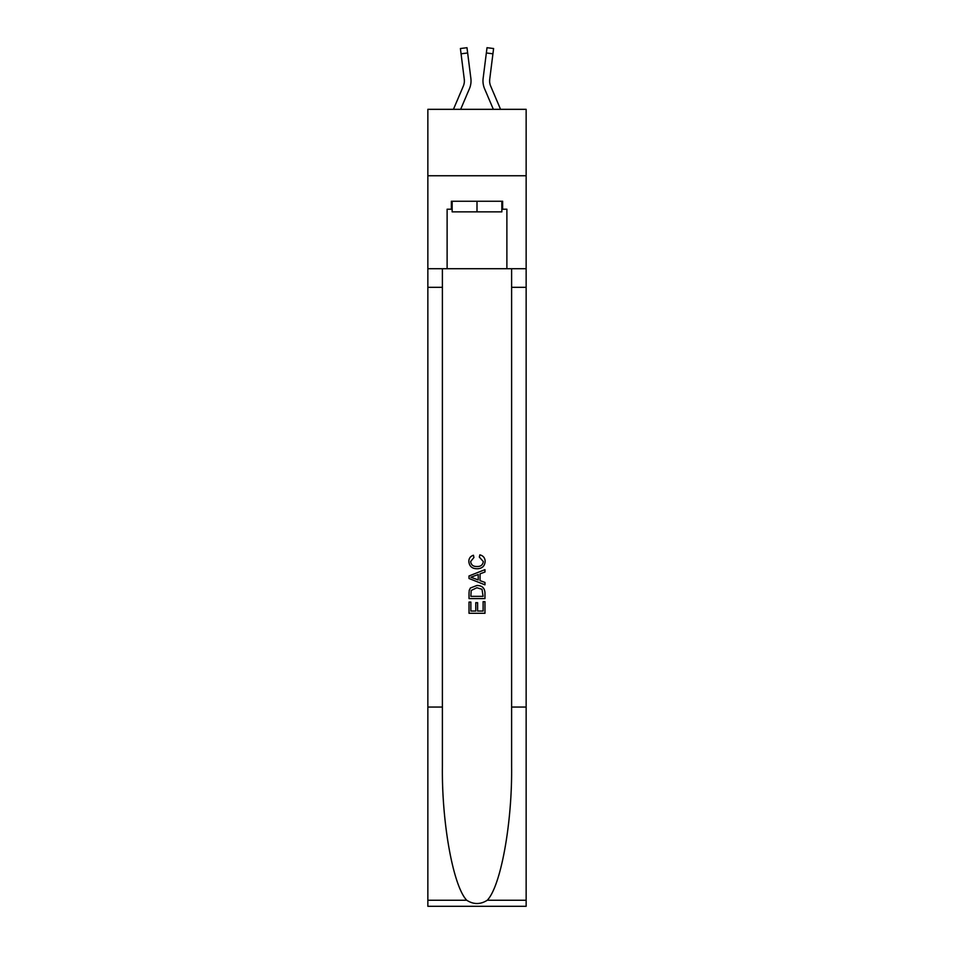 <?xml version="1.0" encoding="UTF-8"?>
<svg xmlns="http://www.w3.org/2000/svg" width="954" height="954" viewBox="0 0 954 954"><rect width="100%" height="100%" fill="white"/><g stroke="black" fill="none" stroke-linecap="round" stroke-linejoin="round"><path stroke-width="1.43" d="M526.143 175.751L526.143 109.328L427.857 109.328L427.857 175.751L526.143 175.751L526.143 268.73L506.884 268.73L506.884 209.224L502.639 209.224L502.639 201.246L451.361 201.246L451.361 209.224L452.16 209.224M460.651 109.328L469.428 88.71A19.927 19.927 -20.7 0 0 470.871 78.407L467.651 52.971L461.068 53.806L460.4 48.535L466.983 47.7L467.651 52.971M453.436 109.328L463.322 86.11A13.284 13.284 -29.1 0 0 464.383 80.935A13.284 13.284 -20.7 0 1 463.322 86.11A13.284 13.284 -20.7 0 0 464.383 80.935A13.284 13.284 -20.7 0 1 463.322 86.11A13.284 13.284 -20.7 0 0 464.383 80.935A13.284 13.284 -20.7 0 1 463.322 86.11A13.284 13.284 -20.7 0 0 464.383 80.935A13.284 13.284 -20.7 0 1 463.322 86.11A13.284 13.284 -20.7 0 0 464.383 80.935A13.284 13.284 -20.7 0 1 463.322 86.11A13.284 13.284 -20.7 0 0 464.383 80.935A13.284 13.284 -20.7 0 1 463.322 86.11A13.284 13.284 -20.7 0 0 464.276 79.242L461.068 53.806M470.763 77.608L470.871 78.407M500.564 109.328L490.678 86.11A13.284 13.284 29.1 0 1 489.617 80.935A13.284 13.284 20.7 0 0 490.678 86.11A13.284 13.284 20.7 0 1 489.617 80.935A13.284 13.284 20.7 0 0 490.678 86.11A13.284 13.284 20.7 0 1 489.617 80.935A13.284 13.284 20.7 0 0 490.678 86.11A13.284 13.284 20.7 0 1 489.617 80.935A13.284 13.284 20.7 0 0 490.678 86.11A13.284 13.284 20.7 0 1 489.617 80.935A13.284 13.284 20.7 0 0 490.678 86.11A13.284 13.284 20.7 0 1 489.617 80.935A13.284 13.284 20.7 0 0 490.678 86.11A13.284 13.284 20.7 0 1 489.724 79.242L492.932 53.806L486.349 52.971L487.017 47.7L493.6 48.535L492.932 53.806M493.349 109.328L484.572 88.71A19.927 19.927 20.7 0 1 483.129 78.407L486.349 52.971M489.629 81.555L489.724 79.242L489.629 81.555M501.84 201.246L501.84 211.871L452.16 211.871L452.16 201.246M477 201.246L477 211.871M483.118 601.652L483.118 611.049L477.608 611.049L483.129 611.049L483.118 601.652L484.966 601.652L484.966 613.291L469.022 613.291L469.022 602.057L469.022 613.291M475.772 602.666L475.772 611.049L470.859 611.049L475.772 611.049L475.772 602.666L477.608 602.666L477.608 611.049M470.394 587.998L469.249 590.311L470.394 587.998L476.905 585.506C482.008 585.482 484.692 587.938 484.966 592.875L484.966 598.587L469.022 598.587L469.022 593.138L469.022 598.587M479.862 554.846L479.337 557.1L479.862 554.846C483.237 555.729 485.002 557.899 485.169 561.357C484.739 566.259 481.973 568.715 476.881 568.751L476.869 568.751C471.98 568.644 469.296 566.199 468.819 561.405L468.819 561.405C468.903 558.257 470.441 556.206 473.446 555.264L473.935 557.506L470.656 561.512C471.133 564.959 473.196 566.616 476.869 566.497C480.601 566.7 482.748 565.054 483.332 561.572L479.337 557.1M487.279 900.242L526.143 900.242L526.143 906.3L427.857 906.3L427.857 707.057L442.394 707.057L442.394 766.289C441.69 822.908 453.174 886.159 466.721 900.242C473.566 904.607 480.422 904.607 487.279 900.242C500.826 886.159 512.31 822.908 511.606 766.289L511.606 268.73M469.022 575.966L469.022 578.494L484.966 584.826L469.022 578.494L469.022 575.966L484.966 569.633L469.022 575.966M511.606 707.057L526.143 707.057L526.143 268.73M427.857 707.057L427.857 175.751M442.394 268.73L442.394 707.057M526.143 900.242L526.143 707.057M427.857 268.73L447.116 268.73L447.116 209.224L451.361 209.224M447.116 268.73L506.884 268.73M501.84 209.224L502.639 209.224M484.966 569.633L484.966 572.018L480.053 573.831L480.053 580.628L484.966 582.441L484.966 584.826M473.804 578.315L478.216 579.949L478.216 574.511L470.859 577.23L473.804 578.315M478.216 574.511L478.216 579.949M469.022 593.138L469.249 590.311M481.997 589.286L483.118 596.333L481.997 589.286L476.869 587.747L471.193 590.466L470.859 596.333L483.129 596.333L470.859 596.333M469.022 602.057L470.859 602.057L470.859 611.049M464.371 81.555L464.276 79.242L464.371 81.555M482.998 81.877L482.974 80.899M483.129 78.407L483.237 77.608M511.606 287.321L526.143 287.321M442.394 287.321L427.857 287.321M427.857 900.242L466.721 900.242M460.4 48.535L466.983 47.7M487.017 47.7L493.6 48.535"/></g></svg>
